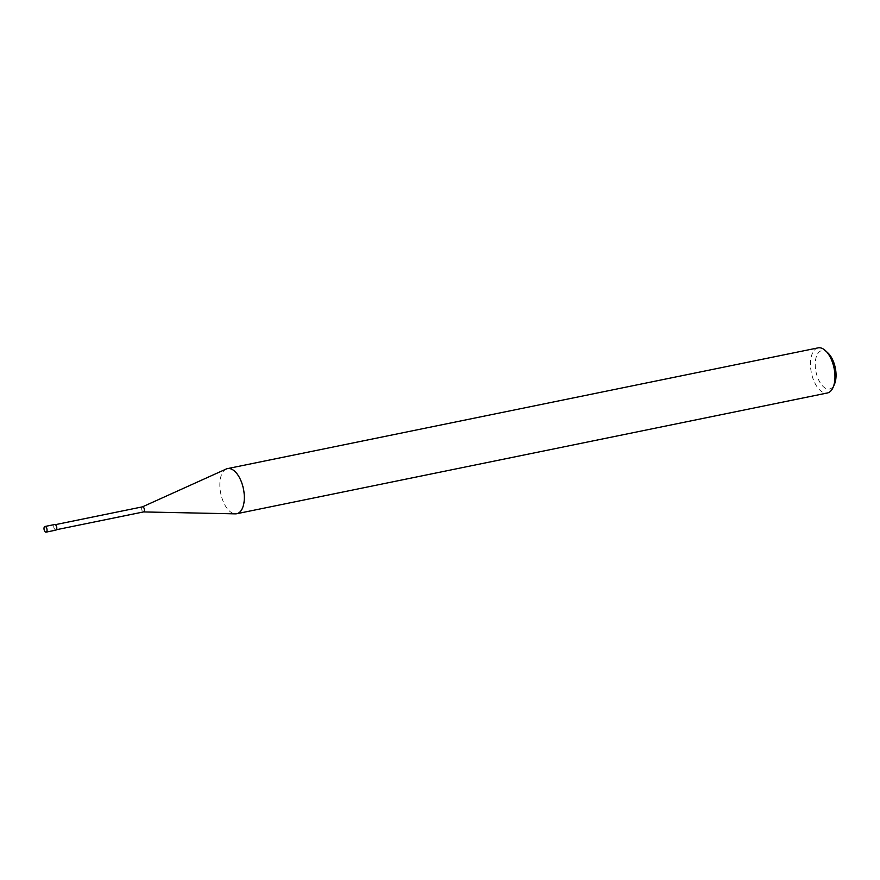 <?xml version="1.0" encoding="UTF-8"?>
<svg xmlns="http://www.w3.org/2000/svg" width="880" height="880" viewBox="0 0 880 880"><rect width="100%" height="100%" fill="white"/><g stroke="black" fill="none" stroke-linecap="round" stroke-linejoin="round"><path stroke-width="0.66" stroke-dasharray="4.4 3.3" d="M142.45 506.858L142.373 506.88A2.596 1.298 -101.6 0 0 141.669 508.42A2.596 1.298 -101.6 0 0 143.407 511.929L143.484 511.929M56.65 528.275A2.596 1.298 -101.6 0 0 54.758 524.777A2.596 1.298 -101.6 0 0 53.9 526.361A2.596 1.298 -101.6 0 0 55.792 529.859A2.596 1.298 -101.6 0 0 56.65 528.275M226.226 469.018A23.034 11.583 -101.6 0 0 219.901 482.702A23.034 11.583 -101.6 0 0 235.301 513.854M818.103 347.864A23.034 11.583 -101.6 0 0 810.524 361.966A23.034 11.583 -101.6 0 0 827.321 392.997M226.149 469.051A23.034 11.583 -101.6 0 0 219.901 482.702A23.034 11.583 -101.6 0 0 235.389 513.854M828.069 353.089A19.58 9.845 -101.6 0 0 815.276 362.637A19.58 9.845 -101.6 0 0 822.25 385.583A19.58 9.845 -101.6 0 0 834.438 384.285M54.703 524.502A2.882 1.452 -101.6 0 0 53.757 526.262A2.882 1.452 -101.6 0 0 55.847 530.134M54.758 524.777L55.374 524.656M55.792 529.859L56.408 529.727"/><path stroke-width="1.32" d="M143.407 511.929A2.596 1.298 -101.6 0 0 143.561 511.918A2.596 1.298 -101.6 0 0 144.408 510.334A2.596 1.298 -101.6 0 0 142.516 506.836A2.596 1.298 -101.6 0 0 142.373 506.88M235.301 513.854A23.034 11.583 -101.6 0 0 236.698 513.733A23.034 11.583 -101.6 0 0 244.277 499.642A23.034 11.583 -101.6 0 0 238.854 476.52A23.034 11.583 -101.6 0 0 226.226 469.018L142.45 506.858M236.698 513.733L827.321 392.997A23.034 11.583 -101.6 0 0 833.074 387.431A23.034 11.583 -101.6 0 0 834.9 378.906A23.034 11.583 -101.6 0 0 825.561 350.735A23.034 11.583 -101.6 0 0 818.103 347.864L227.48 468.611A23.034 11.583 -101.6 0 0 226.149 469.051M143.484 511.929L235.389 513.854A23.034 11.583 -101.6 0 0 244.277 499.642A23.034 11.583 -101.6 0 0 227.48 468.611M833.074 387.431L834.438 384.285A19.58 9.845 -101.6 0 0 836 377.036A19.58 9.845 -101.6 0 0 828.069 353.089L825.561 350.735M46.101 532.136L55.847 530.134A2.882 1.452 -101.6 0 0 56.804 528.374A2.882 1.452 -101.6 0 0 54.703 524.502L44.946 526.493A2.882 1.452 -101.6 0 0 44 528.253A2.882 1.452 -101.6 0 0 46.101 532.136A2.882 1.452 -101.6 0 0 47.047 530.365A2.882 1.452 -101.6 0 0 44.946 526.493M55.374 524.656L142.516 506.836M56.408 529.727L143.561 511.918"/></g></svg>
